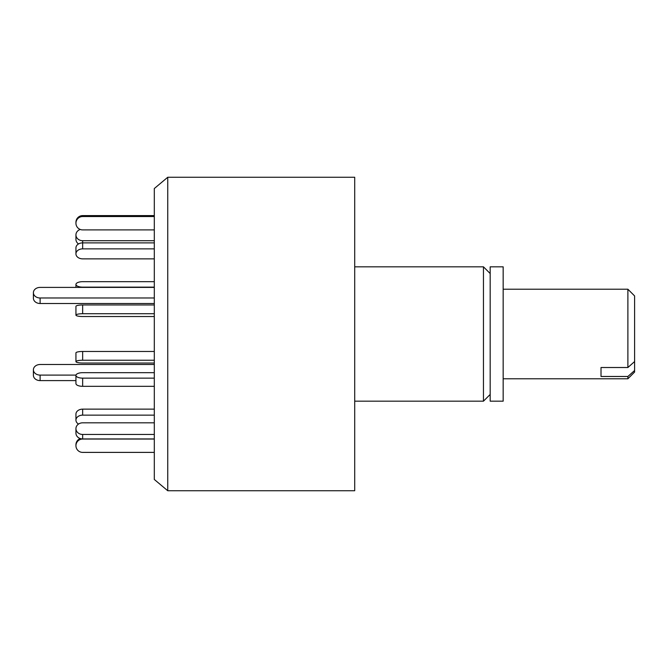 <?xml version="1.0" encoding="UTF-8"?>
<svg xmlns="http://www.w3.org/2000/svg" width="668" height="668" viewBox="0 0 668 668"><rect width="100%" height="100%" fill="white"/><g stroke="black" fill="none" stroke-linecap="round" stroke-linejoin="round"><path stroke-width="1" d="M167.743 490.738L167.743 177.262L154.308 188.535L154.308 479.465L167.743 490.738L354.708 490.738L354.708 177.262L167.743 177.262M490.178 394.454L483.457 401.176L483.457 266.824L354.708 266.824M490.178 401.176L490.178 266.824L503.163 266.824L503.163 401.176L490.178 401.176M154.308 287.399L40.113 287.399A6.713 5.294 0 0 0 33.4 292.693L33.4 298.204A6.713 5.294 0 0 0 40.113 303.497L154.308 303.497M33.4 292.693A6.713 5.294 0 0 0 40.113 297.986L154.308 297.986M80.252 229.458A6.713 5.82 0 0 0 75.943 234.886A6.713 5.82 0 0 0 82.657 240.705L154.308 240.705M75.943 234.886L75.943 239.361A6.713 5.82 0 0 0 78.515 243.945M154.308 281.679L82.657 281.679A6.713 2.73 0 0 0 75.943 284.409A6.713 2.73 0 0 0 82.657 287.14L154.308 287.14M154.308 363.033L82.657 363.033A6.713 1.394 0 0 1 75.943 361.639L75.943 352.879A6.713 1.394 0 0 1 82.657 351.477L154.308 351.477M75.943 361.639A6.713 1.394 0 0 1 82.657 360.244L154.308 360.244M78.515 424.055A6.713 4.993 0 0 1 75.943 420.13L75.943 414.135A6.713 4.993 0 0 1 82.657 409.142L154.308 409.142M75.943 420.13A6.713 4.993 0 0 1 82.657 415.137L154.308 415.137M154.308 452.395L82.657 452.395A6.713 6.68 -0 0 1 75.943 445.715L75.943 444.779A6.713 6.68 -0 0 1 80.252 438.542M75.943 445.715A6.713 6.68 -0 0 1 82.657 439.035L154.308 439.035M154.308 438.934L82.657 438.934A6.713 5.82 180 0 1 75.943 433.115L75.943 428.639A6.713 5.82 180 0 1 82.657 422.819L154.308 422.819M154.308 434.45L82.657 434.45A6.713 5.82 180 0 1 75.943 428.639M154.308 386.321L82.657 386.321A6.713 2.73 180 0 1 75.943 383.591L75.943 375.408A6.713 2.73 180 0 1 82.657 372.677L154.308 372.677M154.308 378.138L82.657 378.138A6.713 2.73 180 0 1 75.943 375.408M154.308 313.726L82.657 313.726A6.713 1.394 180 0 0 75.943 315.121A6.713 1.394 180 0 0 82.657 316.523L154.308 316.523M154.308 304.967L82.657 304.967A6.713 1.394 180 0 0 75.943 306.361L75.943 315.121M154.308 248.872L82.657 248.872A6.713 4.993 180 0 0 75.943 253.865A6.713 4.993 180 0 0 82.657 258.858L154.308 258.858M154.308 242.885L82.657 242.885A6.713 4.993 180 0 0 75.943 247.87L75.943 253.865M154.308 216.541L82.657 216.541A6.713 6.68 180 0 0 75.943 223.221A6.713 6.68 180 0 0 82.657 229.901L154.308 229.901M154.308 215.605L82.657 215.605A6.713 6.68 180 0 0 75.943 222.285L75.943 223.221M75.985 375.09L40.113 375.09A6.713 5.294 180 0 1 33.4 369.796A6.713 5.294 180 0 1 40.113 364.503L154.308 364.503M75.943 380.601L40.113 380.601A6.713 5.294 180 0 1 33.4 375.307L33.4 369.796M634.6 370.515L634.6 372.068L627.887 378.781L627.887 376.476L634.6 370.515L634.6 361.563L627.887 367.517L627.887 289.219L503.163 289.219M601.016 376.476L601.016 367.517L601.016 376.476L627.887 376.476M601.016 367.517L627.887 367.517M627.887 289.219L634.6 295.932L634.6 361.563M40.113 297.986L40.113 303.497M82.657 240.705L82.657 248.872M82.657 351.477L82.657 360.244M82.657 409.142L82.657 415.137M82.657 434.45L82.657 439.035M82.657 378.138L82.657 386.321M82.657 304.967L82.657 313.726M82.657 215.605L82.657 216.541M40.113 380.601L40.113 375.09M483.457 401.176L354.708 401.176M490.178 273.546L483.457 266.824M75.943 287.399L75.943 284.409M627.887 378.781L503.163 378.781"/></g></svg>
